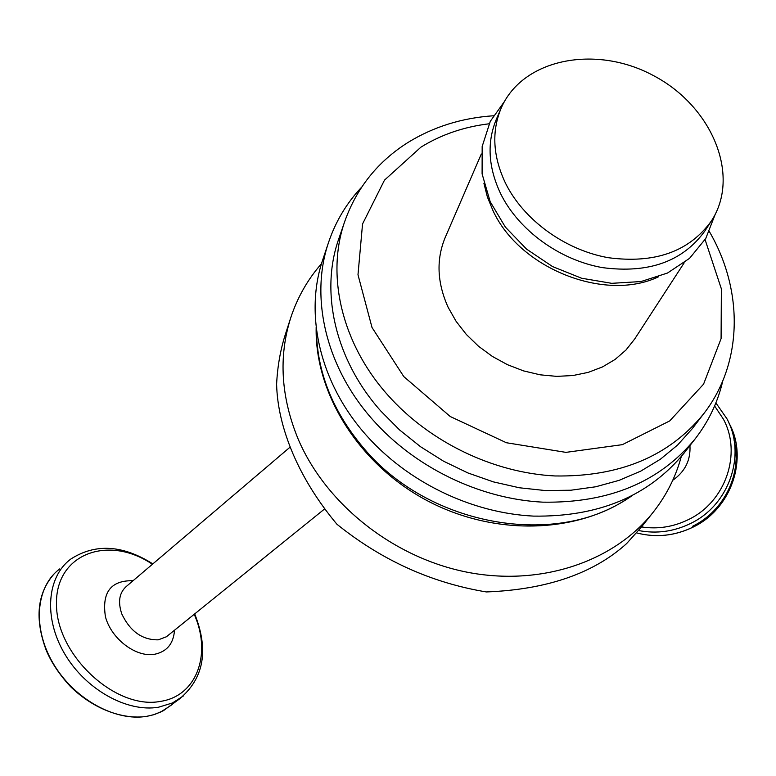 <?xml version="1.0" encoding="UTF-8"?>
<svg xmlns="http://www.w3.org/2000/svg" width="776" height="776" viewBox="0 0 776 776"><rect width="100%" height="100%" fill="white"/><g stroke="black" fill="none" stroke-linecap="round" stroke-linejoin="round"><path stroke-width="1.16" d="M481.314 154.026L445.22 237.456C436.093 259.436 437.072 282.736 448.159 307.354L456.142 321.39L466.357 334.485L478.55 346.28L492.401 356.446L507.562 364.73L523.616 370.909L540.154 374.818L556.741 376.37L572.93 375.535L588.315 372.354L602.496 366.922L615.145 359.414L625.951 350.044L634.661 339.044L684.189 262.821M658.407 276.838C604.911 302.417 519.309 268.428 492.944 210.529L487.386 196.978L483.904 183.252M711.359 221.024L704.86 231.015C682.773 261.502 648.639 273.705 602.457 267.623C559.564 260.067 518.669 230.278 500.685 193.806C488.172 167.306 486.746 142.435 496.378 119.203L501.112 108.271C522.432 58.452 596.172 44.31 653.867 75.825C712.038 106.448 741.051 175.696 711.359 221.024C689.166 251.647 654.789 263.869 608.238 257.69C564.996 250.017 523.722 219.986 505.545 183.291C492.905 156.616 491.431 131.61 501.112 108.271M681.27 456.598C675.76 476.93 666.38 495.495 653.14 512.296C614.068 561.611 541.037 586.646 467.191 572.213C393.403 557.721 326.153 504.381 298.294 439.41C280.931 397.331 278.39 356.834 290.69 317.918C297.353 297.596 307.635 279.505 321.516 263.675M290.69 317.918L285.452 334.116C280.456 349.598 277.507 366.291 276.605 384.198C277.148 406.1 282.59 429.293 292.959 453.785C303.513 478.307 318.17 501.791 336.92 524.236C381.705 560.301 431.534 582.873 486.397 591.942C546.847 589.595 593.582 573.474 626.61 543.588L641.413 527.04L653.14 512.296M344.835 221.189C325.871 274.879 341.498 343.361 387.961 395.256C429.584 442.097 493.381 472.865 554.976 475.96C619.704 477.007 669.3 456.249 703.764 413.676L692.26 428.672L677.632 444.997L660.386 459.237L640.763 471.119L619.083 480.363L595.677 486.785L570.952 490.219L545.344 490.558L519.319 487.764L493.342 481.867L467.918 472.953L443.523 461.177L420.611 446.763L399.611 429.972L380.909 411.144C335.222 359.957 319.935 292.261 338.705 239.066L344.835 221.189C356.795 187.763 377.825 161.534 407.914 142.512C433.386 126.828 461.885 117.913 493.4 115.769M722.786 380.87C717.897 401.978 708.75 421.232 695.354 438.615L684.18 452.98C648.882 496.019 598.665 517.068 533.51 516.108C471.517 513.082 407.575 482.158 365.952 434.899C319.663 382.743 304.114 313.785 322.923 259.242L328.704 241.986C335.775 221.209 346.746 202.943 361.626 187.191M695.354 438.615C659.726 482.071 608.869 503.255 542.783 502.159C479.898 498.978 414.956 467.55 372.645 419.651C325.59 366.786 309.711 297.033 328.704 241.986M168.266 635.272L166.423 636.757L158.265 639.841C142.318 640.064 130.164 631.441 121.803 613.962C117.612 601.536 119.358 592.166 127.031 585.851L290.195 447.054M705.083 239.629L721.37 288.876L721.088 338.608L703.56 384.178L669.736 420.912L622.362 444.658L565.947 452.369L506.388 442.737L450.245 416.518L403.792 376.593L372.014 327.501L357.988 274.762L362.547 223.973L384.479 180.148L420.922 147.159C441.204 134.617 463.922 126.828 489.084 123.791M629.831 496.96C557.711 548.36 429.875 526.856 364.225 448.79C332.671 411.658 316.715 371.675 316.356 328.849M714.609 405.964L723.329 419.03C742.176 453.446 725.647 501.946 688.419 519.6C673.384 526.952 657.747 529.387 641.51 526.923M638.57 530.532C656.467 533.975 673.791 531.628 690.543 523.49C729.343 505.098 746.551 454.523 726.879 418.681L715.879 402.899M672.753 480.276C685.062 471.662 690.795 460.09 689.942 445.57M729.023 423.192C748.539 458.752 731.487 508.891 693.026 527.108C674.664 535.954 655.836 537.884 636.562 532.899C655.846 537.913 674.683 535.983 693.055 527.137C732.612 508.338 748.171 456.821 729.042 423.23M692.648 526.244C724.386 510.928 742.457 473.176 734.106 440.399M194.243 614.282L195.213 616.639C211.382 655.419 196.231 696.208 160.351 701.407C115.828 710.03 56.658 655.575 56.483 604.727C54.989 553.773 108.388 534.305 152.397 564.278M152.843 563.9C122.705 544.888 95.37 543.268 70.829 559.04C46.967 576.578 43.388 617.735 64.515 653.576C85.438 689.505 127.109 712.698 158.644 707.188L172.447 702.969L183.602 695.8M133.074 580.71C110.871 580.273 101.666 592.321 105.458 616.842C111.23 638.667 135.47 657.262 154.007 654.391C166.656 651.947 173.494 643.896 174.522 630.219M172.253 704.521L160.719 712.028L153.27 714.832L146.897 716.287C115.362 721.923 73.836 698.963 53.078 663.218C32.117 627.561 35.851 586.501 59.762 568.895M715.152 214.467L705.743 238.523L689.573 258.33L667.525 273.026L640.986 281.552L611.701 283.327L581.563 278.225L552.541 266.566L526.564 249.125L505.331 227.058L490.18 201.673L482.1 173.902L482.168 146.46L490.316 121.269L504.468 101.481M324.766 508.804L168.149 635.36M703.764 413.676C743.311 362.683 743.486 290.117 709.371 231.588M631.266 496.242C576.966 534.082 493.759 536.381 426.286 500.18C358.803 464 314.678 393.422 316.162 327.249M54.281 573.707C37.112 593.165 34.454 618.782 46.327 650.55C51.517 662.723 59.519 674.674 70.315 686.401C92.858 708.575 122.171 719.885 146.664 716.413L154.666 714.444L163.455 710.651L179.198 699.157C203.923 678.68 209.093 650.269 194.698 613.913"/></g></svg>
